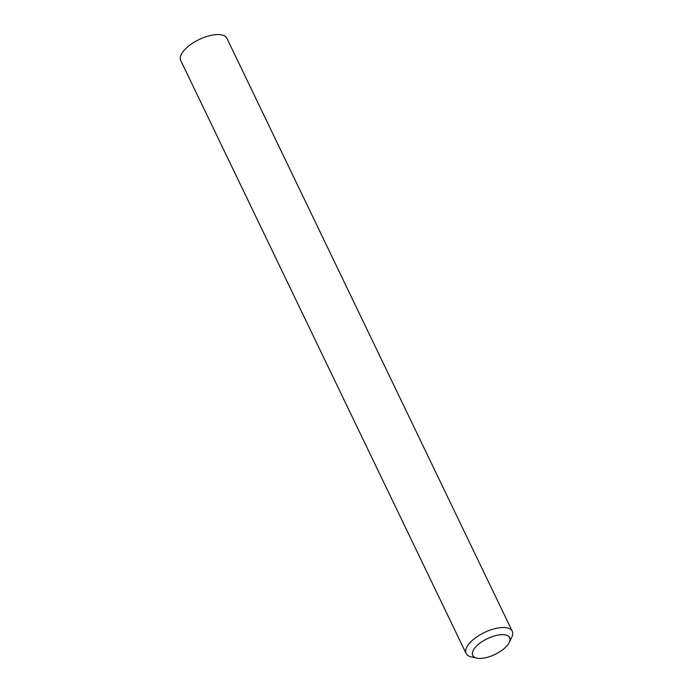 <?xml version="1.0" encoding="UTF-8"?>
<svg xmlns="http://www.w3.org/2000/svg" width="693" height="693" viewBox="0 0 693 693"><rect width="100%" height="100%" fill="white"/><g stroke="black" fill="none" stroke-linecap="round" stroke-linejoin="round"><path stroke-width="1.04" d="M500.831 634.71A20.495 8.758 154.3 0 0 476.845 645.763A20.495 8.758 154.3 0 0 476.715 658.09A20.495 8.758 154.3 0 0 481.54 658.35A20.495 8.758 154.3 0 0 509.251 642.428A20.495 8.758 154.3 0 0 500.831 634.71M476.715 658.09L471.084 656.808A25.615 10.949 -25.7 0 1 466.094 653.464A25.615 10.949 -25.7 0 1 475.519 637.811A25.615 10.949 -25.7 0 1 501.238 627.581A25.615 10.949 -25.7 0 1 512.257 631.245A25.615 10.949 -25.7 0 1 511.763 637.231L509.251 642.428M512.257 631.245L226.906 38.314A25.615 10.949 154.3 0 0 215.878 34.65A25.615 10.949 154.3 0 0 190.159 44.88A25.615 10.949 154.3 0 0 180.743 60.534L466.094 653.464"/></g></svg>
